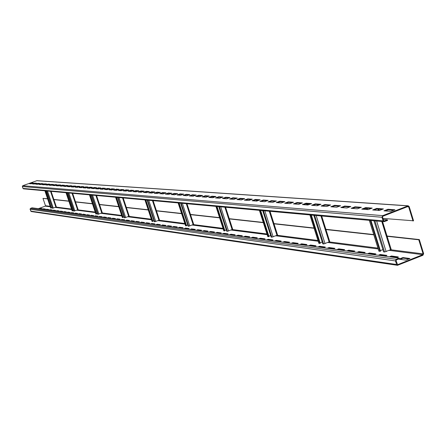 <?xml version="1.0" encoding="UTF-8"?>
<svg xmlns="http://www.w3.org/2000/svg" width="446" height="446" viewBox="0 0 446 446"><rect width="100%" height="100%" fill="white"/><g stroke="black" fill="none" stroke-linecap="round" stroke-linejoin="round"><path stroke-width="0.67" d="M399.215 258.123L396.226 259.316L395.507 260.938L396.611 264.495L397.514 265.314L422.925 255.268L423.639 253.651L419.318 239.569L418.777 239.786L423.103 253.869L422.747 254.677L397.609 264.684L396.054 260.72L396.41 259.906L399.399 258.713L399.215 258.123L32.118 207.814L30.451 208.416L30.06 209.252L31.198 211.538L397.514 265.314M39.694 208.851L41.489 208.828M42.955 209.297L44.778 209.274M46.267 209.754L48.123 209.731M49.64 210.211L51.53 210.194M53.063 210.685L54.986 210.668M56.547 211.159L58.504 211.148M60.087 211.644L62.078 211.633M63.689 212.14L65.713 212.129M67.352 212.642L69.414 212.636M71.081 213.155L73.177 213.149M74.872 213.673L77.007 213.673M78.73 214.203L80.904 214.203M82.655 214.738L84.874 214.743M86.652 215.284L88.916 215.295M90.722 215.842L93.024 215.853M94.864 216.41L97.211 216.427M99.084 216.99L101.476 217.007M103.383 217.581L105.825 217.598M107.765 218.178L110.251 218.205M112.225 218.791L114.761 218.819M116.774 219.415L119.361 219.443M121.407 220.051L124.044 220.084M126.134 220.698L128.827 220.737M130.951 221.355L133.7 221.4M135.863 222.03L138.667 222.08M140.875 222.716L143.74 222.771M145.993 223.418L148.914 223.474M151.211 224.132L154.199 224.199M156.535 224.862L159.59 224.935M161.976 225.609L165.092 225.682M167.529 226.367L170.712 226.451M173.199 227.148L173.895 226.886L176.46 227.231M178.991 227.939L179.699 227.672L182.325 228.034M184.912 228.753L185.625 228.48L188.323 228.848M190.966 229.578L191.685 229.311L194.45 229.684M197.149 230.426L197.873 230.153L200.717 230.543M203.476 231.296L204.207 231.017L207.128 231.413M209.943 232.182L210.685 231.898L213.684 232.31M216.566 233.091L217.314 232.806L220.391 233.225M223.34 234.016L224.093 233.726L227.259 234.161M230.27 234.97L231.034 234.674L234.289 235.12M237.372 235.94L238.142 235.644L241.492 236.101M244.642 236.938L245.423 236.636L248.868 237.105M252.09 237.958L252.882 237.657L256.422 238.136M259.728 239.006L260.525 238.699L264.166 239.195M267.55 240.076L268.358 239.764L272.11 240.277M275.578 241.175L276.392 240.862L280.255 241.386M283.807 242.306L284.632 241.983L288.612 242.529M292.253 243.46L293.089 243.137L297.187 243.694M300.922 244.648L301.769 244.319L305.995 244.899M309.825 245.869L310.678 245.534L315.038 246.131M318.968 247.123L319.832 246.783L324.326 247.396M328.368 248.411L329.237 248.065L333.876 248.701M338.023 249.732L338.904 249.386L343.693 250.039M347.952 251.092L348.85 250.741L353.79 251.416M358.171 252.497L359.075 252.135L364.181 252.832M368.68 253.936L369.6 253.573L374.874 254.292M379.507 255.419L380.438 255.051L385.89 255.792M390.657 256.946L391.599 256.573L397.235 257.342M400.123 259.332L403.095 258.139L408.937 258.936M419.318 239.569L387.033 236.023M373.742 234.563L325.881 229.305M314.023 228.006L273.939 223.602M263.251 222.431L229.277 218.696M219.56 217.631L190.464 214.437M181.555 213.456L156.418 210.696M148.206 209.793L126.313 207.39M118.697 206.554L99.508 204.446M92.406 203.666L75.48 201.804M68.835 201.074L53.821 199.429M47.577 198.743L42.983 198.381L45.475 205.729L45.28 206.147L38.356 208.667M373.826 234.83L325.959 229.556M314.101 228.252L274.011 223.836M263.324 222.654L229.344 218.914M219.627 217.843L190.526 214.637M181.622 213.656L156.479 210.886M148.267 209.977L126.374 207.568M118.753 206.727L99.564 204.614M92.461 203.833L75.53 201.966M68.885 201.235L53.871 199.579M47.627 198.888L42.983 198.381M418.777 239.786L387.117 236.296M413.013 221.015L408.664 206.849L408.162 206.431L382.891 216.243L382.529 217.051L383.638 220.642L384.374 221.021L387.379 219.845L387.563 220.441L384.073 221.69L383.092 220.854L381.982 217.269L382.707 215.647L408.207 205.801L409.205 206.637L413.553 220.803L382.947 218.406M318.015 204.597L318.249 205.344M150.436 192.633L150.542 192.956M120.559 190.119L120.743 190.676M93.961 187.911L94.173 188.552M70.161 186.043L70.317 186.506L70.184 186.049M38.15 184.103L37.999 183.657M378.593 209.129L379.005 210.456M382.439 221.539L391.203 249.487L384.575 252.007L383.616 251.884L373.954 220.77M51.078 191.356L56.352 206.922L52.472 208.321L46.306 190.921M78.128 209.687L72.626 193.319L78.128 209.687L73.729 211.114L67.591 192.862M96.492 195.493L102.279 212.759L98.009 214.309L97.646 214.264L91.207 195.013M123.146 197.918L129.228 216.182L124.729 217.826L124.323 217.771L117.56 197.411M153.073 200.644L159.49 220.029L154.734 221.774L154.271 221.712L147.152 200.109M186.924 203.733L193.703 224.377L188.669 226.233L188.145 226.167L180.624 203.159M225.525 207.245L232.712 229.333L227.354 231.323L226.752 231.245L218.791 206.632M269.942 211.292L277.59 235.042L271.865 237.183L271.174 237.088L262.711 210.635M321.605 215.998L329.772 241.676L323.629 243.99L322.82 243.884L313.794 215.29M370.972 220.497L380.51 251.198L378.988 251.104M382.908 249.609L380.332 250.63M366.573 208.232L366.98 209.531M370.37 220.441L379.992 251.405M367.17 208.276L367.576 209.581M370.147 208.499L370.258 208.862M38.997 208.756L40.123 208.343L42.08 208.611L40.948 209.023M42.258 209.202L43.39 208.789L45.375 209.057L44.238 209.475M45.564 209.653L46.707 209.241L48.726 209.514L47.577 209.932M48.932 210.116L50.08 209.698L52.132 209.977L50.978 210.395M52.349 210.584L53.509 210.161L55.594 210.445L54.429 210.869M55.828 211.064L56.999 210.635L59.117 210.919L57.941 211.354M59.363 211.543L60.539 211.114L62.696 211.41L61.515 211.839M62.958 212.04L64.146 211.605L66.337 211.9L65.144 212.341M66.616 212.541L67.814 212.101L70.044 212.402L68.84 212.842M70.334 213.049L71.544 212.608L73.813 212.915L72.598 213.361M74.125 213.567L75.341 213.121L77.649 213.433L76.428 213.885M77.978 214.097L79.198 213.645L81.551 213.963L80.319 214.42M81.897 214.632L83.134 214.18L85.526 214.504L84.283 214.961M85.888 215.178L87.132 214.721L89.568 215.05L88.314 215.513M89.947 215.736L91.207 215.273L93.688 215.613L92.422 216.076M94.089 216.304L95.355 215.836L97.88 216.182L96.604 216.65M98.298 216.884L99.581 216.41L102.151 216.762L100.868 217.235M102.591 217.47L103.879 216.996L106.499 217.347L105.206 217.826M106.962 218.072L108.266 217.587L110.931 217.949L109.627 218.434M111.416 218.679L112.732 218.194L115.453 218.562L114.131 219.053M115.96 219.304L117.281 218.813L120.052 219.187L118.725 219.683M120.587 219.934L121.92 219.443L124.746 219.822L123.408 220.324M125.304 220.58L126.653 220.084L129.535 220.475L128.18 220.976M130.115 221.244L131.475 220.737L134.413 221.132L133.047 221.645M135.021 221.913L136.392 221.406L139.392 221.813L138.015 222.325M140.027 222.599L141.41 222.086L144.465 222.498L143.077 223.017M145.134 223.301L146.528 222.777L149.65 223.201L148.245 223.725M150.341 224.015L151.751 223.485L154.935 223.92L153.524 224.45M155.66 224.745L157.081 224.21L160.337 224.65L158.904 225.185M161.09 225.486L162.528 224.951L165.845 225.397L164.407 225.944M166.637 226.245L168.086 225.704L171.476 226.161L170.021 226.713M172.301 227.025L173.762 226.473L177.229 226.942L175.757 227.499M178.088 227.817L179.56 227.259L183.1 227.739L181.617 228.302M183.997 228.625L185.486 228.062L189.104 228.553L187.604 229.121M190.041 229.456L191.546 228.887L195.242 229.389L193.731 229.958M196.218 230.303L197.734 229.723L201.52 230.236L199.986 230.816M202.534 231.167L204.067 230.582L207.936 231.106L206.392 231.697M208.99 232.054L210.545 231.463L214.498 231.998L212.943 232.595M215.602 232.957L217.169 232.36L221.216 232.912L219.644 233.509M222.364 233.882L223.948 233.28L228.096 233.843L226.501 234.451M229.289 234.836L230.889 234.222L235.131 234.797L233.526 235.416M236.38 235.806L237.997 235.187L242.34 235.772L240.712 236.397M243.639 236.798L245.272 236.174L249.727 236.776L248.082 237.406M251.081 237.818L252.731 237.183L257.292 237.802L255.63 238.443M258.702 238.866L260.369 238.22L265.047 238.855L263.369 239.502M266.518 239.937L268.202 239.285L272.997 239.931L271.302 240.589M274.53 241.035L276.236 240.372L281.153 241.041L279.436 241.704M282.747 242.161L284.476 241.492L289.521 242.172L287.782 242.847M291.182 243.315L292.927 242.635L298.106 243.338L296.35 244.023M299.84 244.503L301.608 243.811L306.926 244.536L305.148 245.228M308.732 245.718L310.516 245.021L315.98 245.763L314.179 246.465M317.864 246.972L319.671 246.264L325.279 247.023L323.462 247.736M327.241 248.255L329.07 247.541L334.84 248.322L333 249.046M336.886 249.576L338.737 248.851L344.669 249.654L342.807 250.39M346.804 250.936L348.677 250.2L354.776 251.026L352.892 251.773M357.006 252.336L358.902 251.589L365.179 252.436L363.273 253.194M367.504 253.774L369.427 253.016L375.889 253.891L373.954 254.66M378.314 255.257L380.26 254.482L386.916 255.385L384.954 256.166M389.447 256.785L391.421 255.998L398.278 256.924L396.293 257.721M398.902 259.159L402.916 257.554L409.986 258.513L405.944 260.135L398.902 259.159M40.123 208.343L40.229 208.656M43.39 208.789L43.496 209.102M46.707 209.241L46.813 209.553M50.08 209.698L50.186 210.01M53.509 210.161L53.62 210.479M56.999 210.635L57.105 210.958M60.539 211.114L60.65 211.437M64.146 211.605L64.257 211.934M67.814 212.101L67.926 212.43M71.544 212.608L71.655 212.943M75.341 213.121L75.452 213.456M79.198 213.645L79.316 213.985M83.134 214.18L83.246 214.52M87.132 214.721L87.249 215.067M91.207 215.273L91.324 215.624M95.355 215.836L95.472 216.187M99.581 216.41L99.698 216.762M103.879 216.996L104.002 217.353M108.266 217.587L108.384 217.949M112.732 218.194L112.849 218.557M117.281 218.813L117.404 219.181M121.92 219.443L122.042 219.811M126.653 220.084L126.776 220.458M131.475 220.737L131.598 221.116M136.392 221.406L136.521 221.785M141.41 222.086L141.538 222.47M146.528 222.777L146.656 223.167M151.751 223.485L151.88 223.881M157.081 224.21L157.215 224.606M162.528 224.951L162.656 225.353M168.086 225.704L168.22 226.111M173.762 226.473L173.895 226.886M179.56 227.259L179.699 227.672M185.486 228.062L185.625 228.48M191.546 228.887L191.685 229.311M197.734 229.723L197.873 230.153M204.067 230.582L204.207 231.017M210.545 231.463L210.685 231.898M217.169 232.36L217.314 232.806M223.948 233.28L224.093 233.726M230.889 234.222L231.034 234.674M237.997 235.187L238.142 235.644M245.272 236.174L245.423 236.636M252.731 237.183L252.882 237.657M260.369 238.22L260.525 238.699M268.202 239.285L268.358 239.764M276.236 240.372L276.392 240.862M284.476 241.492L284.632 241.983M292.927 242.635L293.089 243.137M301.608 243.811L301.769 244.319M310.516 245.021L310.678 245.534M319.671 246.264L319.832 246.783M329.07 247.541L329.237 248.065M338.737 248.851L338.904 249.386M348.677 250.2L348.85 250.741M358.902 251.589L359.075 252.135M369.427 253.016L369.6 253.573M380.26 254.482L380.438 255.051M391.421 255.998L391.599 256.573M402.916 257.554L403.095 258.139M45.553 190.855L51.362 208.02L50.749 208.065M51.953 207.619L51.307 207.853M45.197 190.821L51.05 208.131M44.093 184.365L44.243 184.817M66.738 192.784L72.809 210.835L72.152 210.874M73.484 210.378L72.748 210.651M66.365 192.75L72.486 210.952M65.3 186.043L65.434 186.439M90.237 194.924L96.598 213.957L95.884 213.991M97.367 213.439L96.531 213.745M89.841 194.885L96.264 214.08M88.838 187.922L88.944 188.24M116.445 197.31L123.129 217.436L122.349 217.464M124.016 216.845L123.051 217.202M116.032 197.271L122.773 217.57M145.864 199.992L152.906 221.339L152.053 221.361M153.926 220.664L152.822 221.077M145.429 199.953L152.532 221.484M179.13 203.019L186.562 225.754L185.625 225.765M187.755 224.974L186.467 225.459M175.713 193.949L175.852 194.367M178.668 202.98L186.166 225.905M217.04 206.476L224.912 230.788L223.87 230.783M226.306 229.868L224.801 230.443M213.422 196.77L213.628 197.411M216.55 206.431L224.489 230.95M213.913 196.803L214.058 197.255M260.642 210.445L269.005 236.57L267.834 236.547M270.661 235.482L268.877 236.168M256.801 200.014L257.097 200.945M260.124 210.4L268.559 236.748M257.32 200.053L257.548 200.778M311.33 215.061L320.245 243.293L318.918 243.237M322.224 241.988L320.094 242.819M307.227 203.789L307.601 204.987M310.767 215.011L319.76 243.483M307.779 203.833L308.125 204.92M384.073 221.69L23.515 188.848L22.969 188.407L22.333 186.545L22.729 185.709L36.918 180.68L408.207 205.801M29.202 183.663L31.476 182.849L33.394 182.988L31.108 183.808L29.202 183.663M32.385 183.908L34.682 183.083L36.628 183.228L34.325 184.053L32.385 183.908M35.624 184.153L37.932 183.328L39.911 183.473L37.592 184.304L35.624 184.153M38.913 184.41L41.244 183.574L43.256 183.719L40.915 184.56L38.913 184.41M42.258 184.661L44.606 183.819L46.652 183.969L44.293 184.817L42.258 184.661M45.665 184.923L48.023 184.075L50.103 184.226L47.733 185.084L45.665 184.923M49.121 185.19L51.502 184.332L53.615 184.488L51.223 185.352L49.121 185.19M52.639 185.458L55.042 184.594L57.188 184.75L54.78 185.62L52.639 185.458M56.218 185.731L58.638 184.861L60.823 185.023L58.393 185.898L56.218 185.731M59.859 186.01L62.295 185.129L64.525 185.296L62.072 186.183L59.859 186.01M63.561 186.294L66.019 185.408L68.288 185.575L65.813 186.467L63.561 186.294M67.329 186.584L69.81 185.687L72.113 185.859L69.626 186.757L67.329 186.584M71.165 186.88L73.668 185.971L76.015 186.149L73.501 187.058L71.165 186.88M75.073 187.175L77.593 186.266L79.979 186.439L77.448 187.359L75.073 187.175M79.048 187.482L81.59 186.562L84.021 186.74L81.467 187.666L79.048 187.482M83.101 187.794L85.66 186.863L88.135 187.047L85.565 187.978L83.101 187.794M87.221 188.106L89.802 187.169L92.328 187.353L89.735 188.301L87.221 188.106M91.424 188.429L94.028 187.482L96.598 187.671L93.983 188.625L91.424 188.429M95.7 188.758L98.326 187.799L100.947 187.995L98.31 188.953L95.7 188.758M100.06 189.093L102.714 188.123L105.384 188.323L102.719 189.294L100.06 189.093M104.509 189.433L107.179 188.457L109.9 188.658L107.213 189.639L104.509 189.433M109.036 189.779L111.734 188.792L114.511 188.998L111.795 189.99L109.036 189.779M113.658 190.13L116.378 189.137L119.205 189.349L116.473 190.347L113.658 190.13M118.368 190.492L121.111 189.489L123.999 189.701L121.24 190.71L118.368 190.492M123.168 190.86L125.939 189.845L128.883 190.063L126.101 191.083L123.168 190.86M128.069 191.234L130.868 190.213L133.867 190.431L131.057 191.462L128.069 191.234M133.07 191.618L135.891 190.581L138.957 190.81L136.119 191.852L133.07 191.618M138.176 192.009L141.02 190.96L144.153 191.195L141.287 192.248L138.176 192.009M143.383 192.41L146.255 191.351L149.449 191.585L146.561 192.65L143.383 192.41M148.702 192.817L151.601 191.747L154.862 191.986L151.947 193.062L148.702 192.817M154.132 193.23L157.059 192.154L160.393 192.399L157.449 193.486L154.132 193.23M159.679 193.659L162.639 192.566L166.04 192.817L163.069 193.915L159.679 193.659M165.349 194.088L168.332 192.984L171.81 193.246L168.811 194.356L165.349 194.088M171.141 194.534L174.157 193.419L177.709 193.681L174.676 194.807L171.141 194.534M177.062 194.986L180.106 193.859L183.735 194.127L180.675 195.264L177.062 194.986M183.111 195.448L186.188 194.311L189.901 194.584L186.807 195.733L183.111 195.448M189.305 195.928L192.41 194.768L196.207 195.053L193.085 196.212L189.305 195.928M195.632 196.407L198.771 195.242L202.657 195.532L199.501 196.708L195.632 196.407M202.11 196.903L205.283 195.722L209.258 196.017L206.069 197.21L202.11 196.903M208.739 197.416L211.945 196.218L216.015 196.519L212.792 197.723L208.739 197.416M215.53 197.935L218.763 196.725L222.933 197.032L219.677 198.253L215.53 197.935M222.476 198.464L225.748 197.238L230.019 197.556L226.73 198.793L222.476 198.464M229.595 199.011L232.901 197.768L237.278 198.096L233.949 199.345L229.595 199.011M236.887 199.568L240.232 198.314L244.715 198.643L241.353 199.914L236.887 199.568M244.363 200.143L247.742 198.871L252.341 199.211L248.94 200.494L244.363 200.143M252.029 200.728L255.446 199.44L260.157 199.791L256.723 201.09L252.029 200.728M259.89 201.33L263.341 200.025L268.18 200.382L264.701 201.698L259.89 201.33M267.951 201.949L271.447 200.628L276.409 200.99L272.891 202.328L267.951 201.949M276.225 202.584L279.759 201.241L284.855 201.62L281.292 202.969L276.225 202.584M284.721 203.231L288.294 201.871L293.524 202.261L289.922 203.632L284.721 203.231M293.44 203.9L297.058 202.523L302.427 202.919L298.787 204.313L293.44 203.9M302.399 204.586L306.062 203.192L311.581 203.599L307.896 205.009L302.399 204.586M311.609 205.294L315.311 203.872L320.986 204.296L317.257 205.723L311.609 205.294M321.075 206.019L324.822 204.58L330.659 205.009L326.879 206.465L321.075 206.019M330.809 206.76L334.6 205.305L340.605 205.751L336.786 207.223L330.809 206.76M340.822 207.529L344.663 206.052L350.846 206.509L346.971 208.003L340.822 207.529M351.13 208.321L355.022 206.816L361.383 207.29L357.463 208.806L351.13 208.321M361.751 209.135L365.687 207.607L372.237 208.092L368.268 209.631L361.751 209.135M372.683 209.971L376.675 208.421L383.426 208.923L379.401 210.484L372.683 209.971M383.95 210.835L387.992 209.258L394.955 209.776L390.88 211.365L383.95 210.835M30.005 183.724L31.582 183.155L31.476 182.849M31.582 183.155L32.692 183.239M33.194 183.969L34.788 183.395L35.92 183.484M36.438 184.215L38.044 183.64L39.203 183.73M39.733 184.471L41.35 183.891L42.537 183.981M43.084 184.728L44.712 184.142L45.927 184.231M46.495 184.99L48.135 184.399L49.378 184.488M49.958 185.252L51.613 184.655L52.884 184.75M53.481 185.525L55.148 184.923L56.452 185.018M57.066 185.798L58.749 185.19L60.082 185.291M60.717 186.077L62.407 185.464L63.772 185.569M64.425 186.361L66.131 185.742L67.53 185.848M68.205 186.651L69.922 186.027L71.349 186.133M72.046 186.946L73.78 186.316L75.24 186.428M75.959 187.242L77.71 186.612L79.204 186.723M79.94 187.549L81.707 186.907L83.24 187.025M83.999 187.861L85.777 187.214L87.349 187.331M88.13 188.179L89.925 187.526L91.53 187.643M92.339 188.496L94.145 187.838L95.795 187.967M96.626 188.825L98.449 188.162L100.138 188.29M100.997 189.16L102.836 188.491L104.565 188.619M105.446 189.505L107.302 188.825L109.075 188.959M109.984 189.851L111.857 189.165L113.68 189.305M114.611 190.202L116.501 189.517L118.368 189.656M119.333 190.565L121.24 189.868L123.152 190.013M124.144 190.933L126.067 190.23L128.03 190.375M129.056 191.312L130.996 190.598L133.008 190.749M134.062 191.696L136.024 190.977L138.087 191.128M139.174 192.087L141.153 191.362L143.272 191.518M144.393 192.488L146.388 191.752L148.563 191.914M149.722 192.895L151.735 192.154L153.97 192.321M155.163 193.308L157.198 192.56L159.49 192.733M160.722 193.737L162.773 192.979L165.126 193.151M166.397 194.172L168.471 193.402L170.89 193.586M172.201 194.618L174.291 193.837L176.778 194.027M178.132 195.069L180.245 194.283L182.799 194.478M184.192 195.532L186.328 194.74L188.953 194.935M190.392 196.006L192.549 195.209L195.248 195.409M196.736 196.496L198.916 195.683L201.692 195.889M203.225 196.993L205.428 196.168L208.282 196.385M209.865 197.5L212.09 196.669L215.028 196.887M216.667 198.018L218.914 197.177L221.935 197.405M223.624 198.554L225.899 197.701L229.01 197.935M230.755 199.1L233.052 198.236L236.257 198.476M238.064 199.657L240.383 198.788L243.683 199.033M245.551 200.232L247.898 199.351L251.299 199.602M253.228 200.823L255.603 199.925L259.104 200.187M261.1 201.425L263.502 200.516L267.109 200.789M269.178 202.044L271.603 201.124L275.327 201.402M277.468 202.679L279.921 201.748L283.762 202.032M285.975 203.331L288.456 202.384L292.42 202.679M294.711 204L297.22 203.041L301.312 203.348M303.687 204.686L306.224 203.716L310.449 204.028M312.908 205.394L315.478 204.407L319.843 204.736M322.391 206.119L324.989 205.121L329.499 205.455M332.142 206.866L334.773 205.851L339.434 206.203M342.171 207.635L344.836 206.604L349.658 206.966M352.496 208.421L355.2 207.379L360.178 207.752M363.128 209.235L365.865 208.176L371.022 208.566M374.082 210.077L376.853 209.001L382.189 209.403M385.372 210.941L388.176 209.849L393.707 210.261M387.379 219.845L383.281 219.482M34.788 183.395L34.682 183.083M38.044 183.64L37.932 183.328M41.35 183.891L41.244 183.574M44.712 184.142L44.606 183.819M48.135 184.399L48.023 184.075M51.613 184.655L51.502 184.332M55.148 184.923L55.042 184.594M58.749 185.19L58.638 184.861M62.407 185.464L62.295 185.129M66.131 185.742L66.019 185.408M69.922 186.027L69.81 185.687M73.78 186.316L73.668 185.971M77.71 186.612L77.593 186.266M81.707 186.907L81.59 186.562M85.777 187.214L85.66 186.863M89.925 187.526L89.802 187.169M94.145 187.838L94.028 187.482M98.449 188.162L98.326 187.799M102.836 188.491L102.714 188.123M107.302 188.825L107.179 188.457M111.857 189.165L111.734 188.792M116.501 189.517L116.378 189.137M121.24 189.868L121.111 189.489M126.067 190.23L125.939 189.845M130.996 190.598L130.868 190.213M136.024 190.977L135.891 190.581M141.153 191.362L141.02 190.96M146.388 191.752L146.255 191.351M151.735 192.154L151.601 191.747M157.198 192.56L157.059 192.154M162.773 192.979L162.639 192.566M168.471 193.402L168.332 192.984M174.291 193.837L174.157 193.419M180.245 194.283L180.106 193.859M186.328 194.74L186.188 194.311M192.549 195.209L192.41 194.768M198.916 195.683L198.771 195.242M205.428 196.168L205.283 195.722M212.09 196.669L211.945 196.218M218.914 197.177L218.763 196.725M225.899 197.701L225.748 197.238M233.052 198.236L232.901 197.768M240.383 198.788L240.232 198.314M247.898 199.351L247.742 198.871M255.603 199.925L255.446 199.44M263.502 200.516L263.341 200.025M271.603 201.124L271.447 200.628M279.921 201.748L279.759 201.241M288.456 202.384L288.294 201.871M297.22 203.041L297.058 202.523M306.224 203.716L306.062 203.192M315.478 204.407L315.311 203.872M324.989 205.121L324.822 204.58M334.773 205.851L334.6 205.305M344.836 206.604L344.663 206.052M355.2 207.379L355.022 206.816M365.865 208.176L365.687 207.607M376.853 209.001L376.675 208.421M388.176 209.849L387.992 209.258M396.226 259.316L30.451 208.416M395.507 260.938L30.06 209.252M396.611 264.495L30.69 211.109M408.664 206.849L407.209 206.749M377.924 209.079L378.331 210.4M381.765 221.478L390.573 249.905M423.103 253.869L390.891 249.766M377.957 248.115L329.455 241.933M317.959 240.466L277.278 235.282M266.948 233.96L232.399 229.562M223.033 228.363L193.397 224.589M184.839 223.496L159.189 220.224M151.317 219.22L128.933 216.371M121.652 215.44L101.995 212.937M95.221 212.073L77.844 209.854M71.516 209.051L56.079 207.083M50.142 206.325L45.475 205.729M365.67 208.254L366.043 209.458M369.427 220.357L379.044 251.282M374.902 220.854L384.575 252.007M376.636 221.01L386.147 251.667M422.747 254.677L389.369 250.384M378.214 248.952L328.039 242.501M318.204 241.236L275.951 235.806M267.176 234.674L231.156 230.047M223.251 229.027L192.226 225.04M185.045 224.115L158.079 220.647M151.506 219.806L127.885 216.767M121.83 215.992L100.991 213.311M95.394 212.591L76.89 210.211M71.683 209.542L55.165 207.418M50.303 206.793L45.28 206.147M397.882 264.651L397.353 264.578M48.196 184.399L48.346 184.861M50.526 191.306L55.878 207.156M44.907 190.793L50.76 208.092M44.344 184.276L44.505 184.744M46.601 190.949L52.472 208.321M45.163 184.176L45.263 184.471M47.482 191.027L53.258 208.115M69.643 186.133L69.827 186.684M72.04 193.263L77.637 209.938M66.041 192.717L72.163 210.908M65.579 185.943L65.757 186.461M67.915 192.889L74.058 211.159M66.426 185.765L66.571 186.194M68.846 192.973L74.889 210.947M93.454 188.095L93.621 188.597M95.907 195.437L101.777 213.021M89.484 194.852L95.896 214.03M89.15 187.805L89.306 188.268M91.569 195.041L98.009 214.309M90.014 187.532L90.215 188.123M92.556 195.136L98.889 214.086M120.035 190.308L120.141 190.626M122.544 197.868L128.71 216.461M112.977 189.249L113.067 189.528M115.631 197.238L122.366 217.514M115.458 189.896L115.581 190.28M117.961 197.45L124.729 217.826M116.367 189.561L116.612 190.297M119.015 197.545L125.672 217.587M152.454 200.589L158.949 220.324M142.185 191.434L142.324 191.864M144.978 199.908L152.075 221.422M145.006 192.259L145.101 192.538M147.609 200.148L154.734 221.774M145.981 191.903L146.221 192.627M148.735 200.254L155.743 221.523M186.289 203.671L193.151 224.689M175.206 193.91L175.412 194.534M178.155 202.93L185.648 225.838M181.143 203.203L188.669 226.233M179.493 194.562L179.699 195.192M182.353 203.315L189.756 225.971M224.873 207.189L232.137 229.668M212.837 196.725L213.121 197.6M215.964 206.375L223.898 230.872M219.382 206.688L227.354 231.323M217.726 197.623L217.882 198.113M220.692 206.805L228.53 231.045M265.916 200.7L266.067 201.179M269.278 211.231L276.994 235.399M256.121 199.964L256.478 201.068M259.444 210.339L267.873 236.653M263.396 210.696L271.865 237.183M261.741 201.185L261.835 201.48M264.824 210.824L273.153 236.882M317.34 204.547L317.663 205.567M320.93 215.936L329.159 242.061M306.435 203.733L306.815 204.926M309.976 214.939L318.962 243.377M314.597 215.362L323.629 243.99M316.164 215.502L325.045 243.672M383.092 220.854L22.969 188.407M381.982 217.269L22.333 186.545M382.707 215.647L22.729 185.709M407.755 205.868L36.667 180.714M384.374 221.021L383.9 220.982M378.704 209.141L379.117 210.462M382.551 221.55L391.203 249.487M365.575 208.293L365.937 209.453M369.321 220.346L378.922 251.221M51.095 191.356L56.352 206.922M44.89 190.793L50.738 208.081M66.019 192.717L72.141 210.897M93.983 187.9L94.195 188.546M96.52 195.493L102.279 212.759M89.456 194.852L95.868 214.019M120.582 190.107L120.771 190.676M123.174 197.924L129.228 216.182M112.95 189.249L113.044 189.533M115.603 197.232L122.332 217.497M150.469 192.616L150.581 192.962M153.112 200.65L159.49 220.029M142.151 191.434L142.296 191.875M144.944 199.908L152.036 221.4M186.969 203.733L193.703 224.377M175.161 193.904L175.373 194.545M178.116 202.93L185.597 225.815M225.581 207.251L232.712 229.333M212.787 196.719L213.076 197.617M215.914 206.37L223.836 230.838M270.008 211.298L277.59 235.042M256.06 199.959L256.411 201.062M259.377 210.328L267.795 236.62M318.098 204.602L318.321 205.316M321.689 216.009L329.772 241.676M306.352 203.722L306.731 204.92M309.892 214.933L318.868 243.332"/></g></svg>
